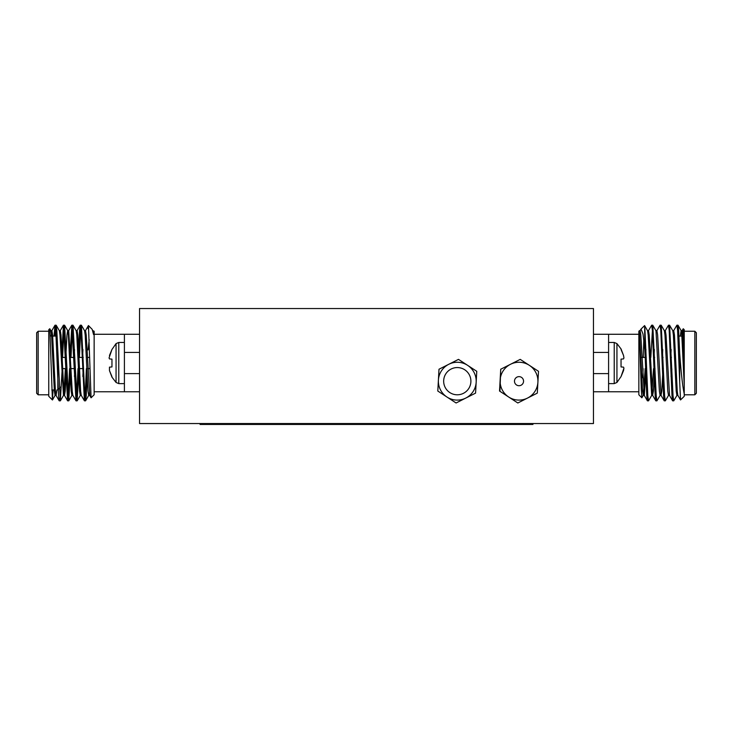 <?xml version="1.0" encoding="UTF-8"?>
<svg xmlns="http://www.w3.org/2000/svg" width="733" height="733" viewBox="0 0 733 733"><rect width="100%" height="100%" fill="white"/><g stroke="black" fill="none" stroke-linecap="round" stroke-linejoin="round"><path stroke-width="1.1" d="M139.536 352.426L124.408 352.426L124.408 373.61L139.536 373.61M111.957 376.579L109.464 370.577L109.464 367.151L109.464 370.577L111.957 377.129L116.061 382.47L116.061 343.594L118.783 342.458L118.783 383.616L116.061 382.47M111.957 359.133L109.464 358.913L109.07 357.887L109.464 358.913L111.957 359.133L111.957 366.931L109.464 367.151M109.464 355.496L111.957 349.485L109.07 357.887M116.061 343.594L111.957 349.485M55.085 336.09L56.111 325.195L56.807 330.262L60.317 400.85L62.223 368.617M62.598 357.42L63.817 330.262L64.605 325.269L68.719 400.85L70.634 368.617M71.009 357.42L72.219 330.262L73.007 325.269L77.121 400.85L79.036 368.617M79.411 357.42L80.63 330.262L81.418 325.269L84.826 395.783L85.532 400.85L86.228 395.783L87.154 376.542M54.031 336.09L54.966 325.269L55.763 330.262L58.558 395.783L59.171 400.768L59.785 398.083M61.554 357.42L63.469 325.195L67.583 400.768L68.371 395.783L69.58 368.617M69.956 357.42L71.871 325.195L75.985 400.768L76.773 395.783L77.991 368.617M78.651 349.504L79.576 330.262L80.273 325.195L80.978 330.262L84.387 400.768L85.184 395.783L86.393 368.617M49.817 328.76L52.419 399.971L48.754 396.306L48.754 329.731L49.752 328.741L50.962 330.739L51.557 334.99L54.361 391.046L55.057 395.389L56.111 395.389L56.89 389.956M56.203 325.269L59.364 330.739L59.959 334.99L63.469 395.389L64.513 395.389L65.219 391.046L66.401 368.617M63.991 393.025L65.347 368.617M65.787 357.42L66.969 334.99L67.665 330.656L68.719 330.656L72.219 391.046L72.814 395.298L75.985 400.768M64.605 325.269L67.775 330.739L68.371 334.99L71.174 391.046L71.871 395.389L72.924 395.389M68.81 400.768L71.971 395.298L72.393 393.025M74.189 357.42L74.546 349.504M73.007 325.269L76.177 330.739L76.773 334.99L79.576 391.046L80.273 395.389L80.804 393.025M82.6 357.42L82.948 349.504M81.418 325.269L84.588 330.739L85.184 334.99L87.978 391.046L88.684 395.389L89.206 393.025M92.211 329.392L93.558 334.578L92.211 329.392L88.464 325.562L91.066 397.79L94.145 394.794L94.145 331.243L92.889 330.656M51.127 336.09L51.805 330.739L54.966 325.269M50.852 330.656L51.906 330.656L52.611 334.99L55.406 391.046L56.001 395.298L59.171 400.768M59.263 330.656L60.317 330.656L61.013 334.99L63.817 391.046L64.412 395.298L67.583 400.768M74.454 376.542L74.803 368.617M76.076 330.656L77.121 330.656L77.826 334.99L80.63 391.046L81.226 395.298L84.387 400.768M82.856 376.542L83.205 368.617M84.478 330.656L85.532 330.656L86.228 334.99L89.738 395.389L88.684 395.389M93.558 331.884L93.558 334.578M88.097 328.696L88.464 325.562M52.419 399.971L53.06 389.956M89.206 339.636L88.097 349.953M48.754 331.243L38.162 331.243L38.162 394.794L48.754 394.794M38.162 394.794L36.65 393.282L36.65 332.755L38.162 331.243M57.834 352.152L57.834 389.956L60.857 386.923M139.536 391.77L124.408 391.77L124.408 373.61M124.408 352.426L124.408 334.275L139.536 334.275M94.145 334.275L124.408 334.275M593.464 408.409L593.464 308.547L139.536 308.547L139.536 423.546L593.464 423.546L593.464 408.409M438.398 380.134A18.911 18.911 0 0 0 465.821 398.056A18.911 18.911 0 0 0 467.627 365.346A18.911 18.911 0 0 0 438.398 380.134L437.803 391.037L456.082 402.985L475.57 393.126L476.771 371.319L458.491 359.372L439.003 369.23L438.398 380.134L439.003 369.23L439.873 368.791M476.166 382.223L476.771 371.319L458.491 359.372L448.743 364.301M474.691 393.566L475.57 393.126L475.625 392.146M446.938 397.011L456.082 402.985L465.821 398.056M437.848 390.057L437.803 391.037M457.282 394.794A13.615 13.615 0 0 0 469.074 374.371A13.615 13.615 0 0 0 445.49 374.371A13.615 13.615 0 0 0 457.282 394.794M513.036 399.861L517.819 402.985L522.904 400.41M532.213 395.701L537.298 393.126L537.619 387.427M505.825 366.656L500.731 369.23L499.943 391.303M537.903 382.223L538.508 371.319L520.219 359.372L510.48 364.301A18.911 18.911 0 0 0 508.675 397.011A18.911 18.911 0 0 0 537.903 382.223L538.508 371.319L520.219 359.372L500.731 369.23L499.53 391.037L517.819 402.985L537.298 393.126L537.903 382.223A18.911 18.911 0 0 0 510.48 364.301M519.019 385.714A4.535 4.535 0 0 0 522.95 378.906A4.535 4.535 0 0 0 515.088 378.906A4.535 4.535 0 0 0 519.019 385.714M532.937 423.546L532.937 424.453L200.063 424.453L200.063 423.546M616.939 343.594L616.939 382.47L614.217 383.616L614.217 342.458L616.939 343.594L621.043 348.935L623.536 355.496L621.043 349.485M623.536 358.913L623.93 357.887L623.536 358.913L621.043 359.133L621.043 366.931L623.536 367.151L623.93 368.177L623.536 367.151L621.043 366.931M623.536 370.577L623.93 368.177L621.043 376.579L623.536 370.577M621.043 376.579L616.939 382.47M623.536 355.496L623.93 357.887M593.464 373.61L608.592 373.61L608.592 352.426L593.464 352.426M641.87 397.808L638.855 394.794L638.855 331.243L639.442 330.656L639.442 331.884L639.442 330.656L640.111 330.656L640.816 334.99L644.316 395.389L643.262 395.389L642.566 391.046L639.442 331.884L641.283 389.25L641.87 397.808L643.262 395.389M638.855 334.275L608.592 334.275L608.592 352.426M608.592 373.61L608.592 391.77L593.464 391.77M593.464 334.275L608.592 334.275M643.079 368.617L642.841 377.742M639.634 333.469L640.248 330.794M640.01 330.739L641.027 329.071L642.988 333.9L644.903 349.953L644.591 325.589L641.027 329.071M643.794 339.636L643.327 357.42M671.84 369.029L671.877 370.128M694.838 363.018L694.838 331.243L696.35 332.755L696.35 393.282L694.838 394.794L694.838 363.018M672.143 377.165L672.582 387.363M679.702 353.279C681.113 372.987 682.625 386.548 684.246 393.933L684.246 396.306L680.526 399.943L679.702 382.26L679.702 353.279L678.639 330.262L678.034 325.269L677.411 327.953M683.248 328.741L684.246 329.731L684.246 349.971L683.248 328.741L682.038 330.739M684.246 393.933L684.246 349.971M679.702 382.26L677.594 330.262L676.889 325.195L673.636 330.739M673.215 398.083L672.601 400.768L671.987 395.783L669.183 330.262L668.487 325.195L665.225 330.739M664.804 398.083L664.19 400.768L663.585 395.783L660.781 330.262L660.076 325.195L656.823 330.739M656.401 398.083L655.788 400.768L655.174 395.783L652.37 330.262L651.674 325.195L648.412 330.739M647.99 398.083L647.376 400.768L646.772 395.783L644.903 349.953M684.246 363.018L682.844 334.99L682.148 330.656L681.094 330.656L680.316 336.09M680.526 399.943L677.833 395.298L677.237 391.046L674.442 334.99L673.737 330.656L672.683 330.656M671.419 368.617L671.062 376.542M668.588 395.298L665.335 400.85L664.629 395.783L661.221 325.269L664.382 330.739L664.978 334.99L667.781 391.046L668.487 395.389L669.531 395.389L666.031 334.99L665.335 330.656L664.281 330.656M663.008 368.617L661.826 391.046L661.029 395.298L657.629 334.99L656.924 330.656L655.879 330.656M654.606 368.617L653.424 391.046L652.617 395.298L649.218 334.99L648.522 330.656L647.468 330.656M646.194 368.617L644.316 395.389M684.246 385.695L681.791 334.99L681.195 330.739L678.034 325.269M677.943 395.389L676.889 395.389L676.192 391.046L673.389 334.99L672.793 330.739L669.623 325.269L669.009 327.953M671.153 349.504L670.805 357.42M662.751 349.504L662.403 357.42M661.129 395.389L660.076 395.389L659.379 391.046L655.98 330.739L652.727 325.195L650.812 357.42M654.349 349.504L653.992 357.42M653.552 368.617L651.674 395.389L648.174 334.99L647.578 330.739L644.591 325.589M645.938 349.504L645.59 357.42M645.15 368.617L643.372 395.298M676.999 395.298L673.737 400.85L673.041 395.783L669.623 325.269M661.221 325.269L660.607 327.953M660.186 395.298L656.924 400.85L656.227 395.783L652.81 325.269M651.774 395.298L648.522 400.85L647.816 395.783L644.903 328.696M118.783 383.616L124.408 383.616M118.783 342.458L124.408 342.458M59.263 400.85L60.317 400.85M67.665 400.85L68.719 400.85M76.076 400.85L77.121 400.85M84.478 400.85L85.532 400.85M55.057 325.195L56.111 325.195M63.469 325.195L64.513 325.195M71.871 325.195L72.924 325.195M80.282 325.195L81.326 325.195M80.273 395.389L81.326 395.389M60.207 330.739L63.377 325.269M68.618 330.739L71.779 325.269M77.02 330.739L80.19 325.269M85.422 330.739L88.409 325.589M89.628 395.298L91.066 397.79M60.399 400.768L63.569 395.298M77.212 400.768L80.383 395.298M85.624 400.768L88.785 395.298M52.474 399.943L55.167 395.298M89.673 357.42L87.41 357.42M83.241 357.42L79.008 357.42M74.839 357.42L70.597 357.42M66.428 357.42L62.195 357.42M89.921 368.617L87.85 368.617M83.617 368.617L79.448 368.617M75.215 368.617L71.037 368.617M66.804 368.617L62.635 368.617M57.137 336.09L52.684 336.09M54.279 389.956L51.796 389.956M94.145 391.77L124.408 391.77M608.592 383.616L614.217 383.616M608.592 342.458L614.217 342.458M638.855 391.77L608.592 391.77M677.915 336.09L681.873 336.09M684.246 394.794L694.838 394.794M684.246 331.243L694.838 331.243M645.553 368.617L646.607 368.617M653.964 368.617L655.009 368.617M662.366 368.617L663.42 368.617M670.777 368.617L671.822 368.617M640.944 357.42L646.231 357.42M653.589 357.42L654.633 357.42M661.991 357.42L663.044 357.42M670.402 357.42L671.446 357.42M672.601 400.768L669.431 395.298M664.19 400.768L661.029 395.298M655.788 400.768L652.617 395.298M647.376 400.768L644.215 395.298M652.727 395.389L651.674 395.389M677.943 325.195L676.889 325.195M669.531 325.195L668.487 325.195M661.129 325.195L660.076 325.195M652.718 325.195L651.674 325.195M673.737 400.85L672.683 400.85M665.335 400.85L664.281 400.85M656.924 400.85L655.879 400.85M648.522 400.85L647.468 400.85"/></g></svg>
